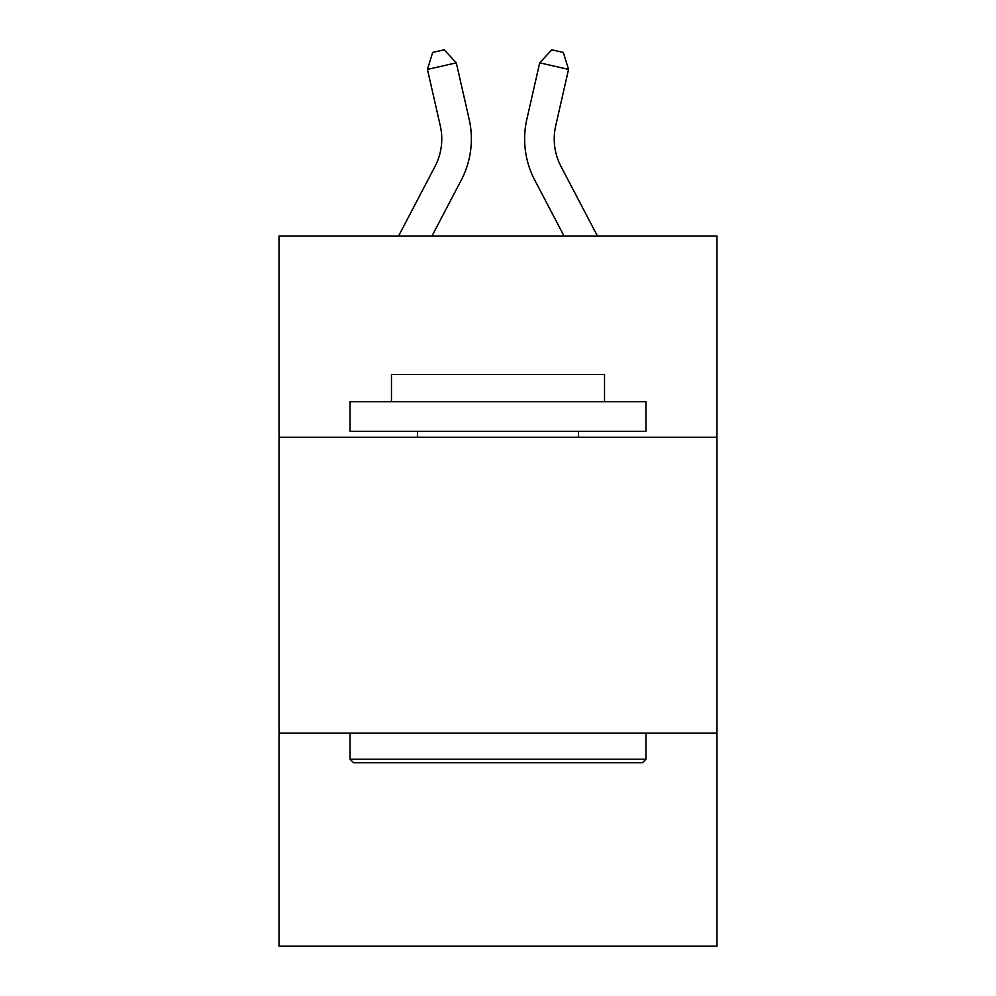 <?xml version="1.0" encoding="UTF-8"?>
<svg xmlns="http://www.w3.org/2000/svg" width="996" height="996" viewBox="0 0 996 996"><rect width="100%" height="100%" fill="white"/><g stroke="black" fill="none" stroke-linecap="round" stroke-linejoin="round"><path stroke-width="1.49" d="M716.971 437.244L716.971 236.027L279.029 236.027L279.029 437.244L716.971 437.244L716.971 946.2L279.029 946.2L279.029 437.244M716.971 733.143L279.029 733.143M398.562 236.027L435.015 166.432A59.187 59.187 -38.2 0 0 440.294 125.82L427.446 69.409L432.675 52.427L444.216 49.8L456.293 62.835L469.153 119.246A88.769 88.769 160.4 0 1 461.235 180.164L431.965 236.027L461.235 180.164M597.438 236.027L560.985 166.432A59.187 59.187 38.2 0 1 555.706 125.82L568.554 69.409L539.708 62.835L526.847 119.246A88.769 88.769 -160.4 0 0 534.765 180.164L564.035 236.027M353.592 762.737L350.044 759.189L645.956 759.189L642.408 762.737L353.592 762.737M645.956 401.737L645.956 431.318L350.044 431.318L350.044 401.737L645.956 401.737M391.478 401.737L391.478 374.508L604.522 374.508L604.522 401.737M645.956 733.143L645.956 759.189M350.044 733.143L350.044 759.189M578.489 431.318L578.489 437.244M417.511 431.318L417.511 437.244M435.015 166.432A59.187 59.187 -19.6 0 0 440.294 125.82A59.187 59.187 -19.6 0 1 435.015 166.432A59.187 59.187 -19.6 0 0 440.294 125.82A59.187 59.187 -19.6 0 1 435.015 166.432A59.187 59.187 -19.6 0 0 440.294 125.82A59.187 59.187 -19.6 0 1 435.015 166.432A59.187 59.187 -19.6 0 0 440.294 125.82A59.187 59.187 -19.6 0 1 435.015 166.432A59.187 59.187 -19.6 0 0 440.294 125.82A59.187 59.187 -19.6 0 1 435.015 166.432A59.187 59.187 -19.6 0 0 440.294 125.82A59.187 59.187 -19.6 0 1 435.015 166.432A59.187 59.187 -19.6 0 0 440.294 125.82A59.187 59.187 -19.6 0 1 435.015 166.432A59.187 59.187 -19.6 0 0 440.294 125.82A59.187 59.187 -19.6 0 1 435.015 166.432A59.187 59.187 -19.6 0 0 440.294 125.82A59.187 59.187 -19.6 0 1 435.015 166.432A59.187 59.187 -19.6 0 0 440.294 125.82A59.187 59.187 -19.6 0 1 435.015 166.432M456.293 62.835L469.153 119.246L456.293 62.835L469.153 119.246L456.293 62.835L469.153 119.246L456.293 62.835L469.153 119.246L456.293 62.835L469.153 119.246L456.293 62.835L469.153 119.246L456.293 62.835L469.153 119.246L456.293 62.835L469.153 119.246L456.293 62.835L469.153 119.246L456.293 62.835L469.153 119.246L456.293 62.835L427.446 69.409M560.985 166.432A59.187 59.187 19.6 0 1 555.706 125.82A59.187 59.187 19.6 0 0 560.985 166.432A59.187 59.187 19.6 0 1 555.706 125.82A59.187 59.187 19.6 0 0 560.985 166.432A59.187 59.187 19.6 0 1 555.706 125.82A59.187 59.187 19.6 0 0 560.985 166.432A59.187 59.187 19.6 0 1 555.706 125.82A59.187 59.187 19.6 0 0 560.985 166.432A59.187 59.187 19.6 0 1 555.706 125.82A59.187 59.187 19.6 0 0 560.985 166.432A59.187 59.187 19.6 0 1 555.706 125.82A59.187 59.187 19.6 0 0 560.985 166.432A59.187 59.187 19.6 0 1 555.706 125.82A59.187 59.187 19.6 0 0 560.985 166.432A59.187 59.187 19.6 0 1 555.706 125.82A59.187 59.187 19.6 0 0 560.985 166.432A59.187 59.187 19.6 0 1 555.706 125.82A59.187 59.187 19.6 0 0 560.985 166.432A59.187 59.187 19.6 0 1 555.706 125.82A59.187 59.187 19.6 0 0 560.985 166.432M539.708 62.835L526.847 119.246L539.708 62.835L526.847 119.246L539.708 62.835L526.847 119.246L539.708 62.835L526.847 119.246L539.708 62.835L526.847 119.246L539.708 62.835L526.847 119.246L539.708 62.835L526.847 119.246L539.708 62.835L526.847 119.246L539.708 62.835L526.847 119.246L539.708 62.835L526.847 119.246L539.708 62.835L551.784 49.8L563.325 52.427L568.554 69.409"/></g></svg>
